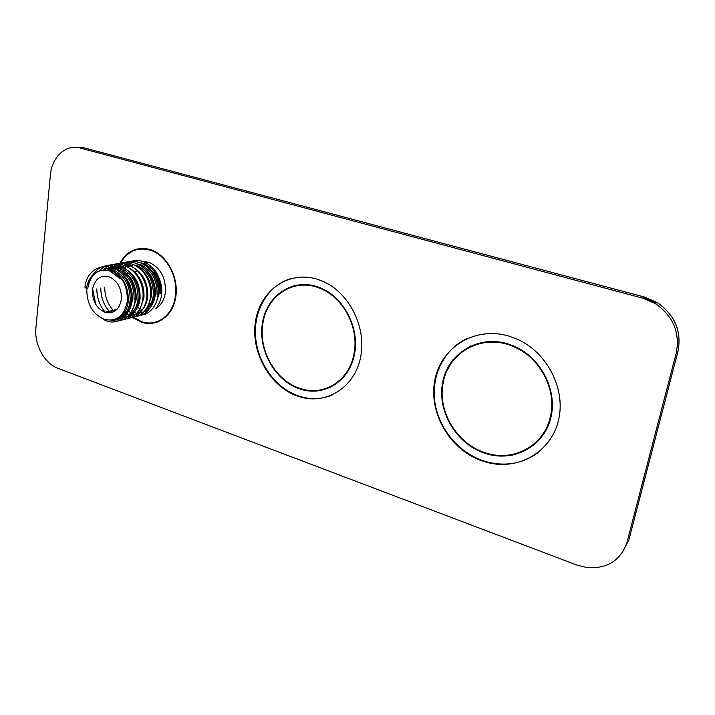 <?xml version="1.0" encoding="UTF-8"?>
<svg xmlns="http://www.w3.org/2000/svg" width="715" height="715" viewBox="0 0 715 715"><rect width="100%" height="100%" fill="white"/><g stroke="black" fill="none" stroke-linecap="round" stroke-linejoin="round"><path stroke-width="1.07" d="M118.699 265.73C125.42 251.617 135.841 246.192 149.971 249.455L151.696 250.044C167.382 255.809 178.705 277.518 175.845 296.537C173.191 315.637 157.345 327.3 141.91 322.349L132.597 317.523M117.269 269.841L117.501 269.046M117.698 268.438L117.886 267.893M118.359 266.588L118.592 265.998M316.102 286.331C290.951 278.68 266.203 296.645 262.342 323.564C258.133 350.386 274.998 380.443 299.236 388.763L301.524 389.487C324.789 396.476 349.34 380.979 354.461 354.497C359.86 328.122 343.888 297.154 320.266 287.805L316.102 286.331M507.632 343.79C478.058 334.817 448.189 353.344 442.71 382.016C436.811 410.571 455.643 443.237 484.01 452.997L487.657 454.132C514.55 461.792 543.489 446.249 550.622 418.57C558.058 391.016 541.201 357.688 514.237 346.212L507.632 343.79M332.69 394.805C322.608 399.122 312.115 399.783 301.194 396.78L298.075 395.788C274.873 387.646 257.016 362.103 255.487 335.514C253.87 308.925 269.001 284.329 291.908 278.314M316.691 279.065C287.886 270.413 259.768 291.085 255.434 321.75C250.697 352.298 269.832 386.484 297.44 396.065L300.559 397.057C326.925 404.779 354.747 387.217 360.637 357.098C366.84 327.104 348.795 291.792 321.982 280.95L316.691 279.065M538.744 452.094C523.523 463.409 506.399 466.707 487.371 462.006L482.393 460.469C457.475 451.683 438.179 427.445 434.747 401.276C431.315 375.107 444.176 349.233 466.967 338.535M508.857 336.086C474.975 325.933 441.039 347.276 434.872 379.933C428.231 412.457 449.592 449.601 481.892 460.835L486.87 462.373C517.294 470.72 549.96 453.104 558.138 421.716C566.646 390.462 547.735 352.549 517.249 339.205L508.857 336.086M50.39 175.175C51.784 156.996 65.843 143.849 80.268 148.05L642.714 298.155L655.351 303.607C673.226 316.102 680.179 332.609 676.211 353.13L627.028 542.167C620.575 560.775 607.008 569.212 586.318 567.469L576.54 564.93L57.915 368.314C44.393 363.515 34.079 344.344 35.929 327.658L50.39 175.175M354.238 352.361C350.332 379.674 325.084 396.36 301.551 388.88C276.821 382.203 258.571 351.709 262.736 324.637C265.917 295.876 293.963 277.134 320.079 288.386C342.843 297.065 358.823 326.773 354.238 352.361M443.318 382.212C448.618 351.405 483.385 332.824 513.951 346.82C540.174 357.598 557.119 390.024 550.318 416.881C544.267 445.168 514.684 461.577 487.693 453.471C457.868 445.811 436.776 411.554 443.318 382.212M92.503 289.763C92.199 300.765 96.337 308.272 104.917 312.285C113.748 314.198 119.235 309.908 121.389 299.424C121.782 288.565 117.769 281.049 109.35 276.875C100.225 274.739 94.612 279.038 92.503 289.763M149.605 303.437L151.401 302.883M121.729 273.202L122.417 271.906M123.248 270.565L123.981 269.528M125 268.295L125.634 267.616M126.993 266.364L128.289 265.381M129.201 264.8L130.076 264.309M141.141 262.798L143.644 263.486C155.387 269.055 161.081 279.1 160.732 293.624M156.049 308.442C161.197 305.144 164.298 299.844 165.371 292.551C166.041 278.046 160.669 268 149.274 262.414L143.089 261.35M86.783 288.333C86.569 303.589 92.414 313.939 104.31 319.382C116.59 322 124.24 316.003 127.261 301.39C127.833 286.223 122.256 275.695 110.521 269.814L107.259 268.911L110.628 269.787C122.685 275.606 128.584 286.054 128.334 301.14C126.93 311.472 122.265 317.612 114.32 319.551M112.496 269.43C124.535 275.239 130.425 285.66 130.166 300.711C128.763 311.052 124.079 317.183 116.116 319.105M117.153 318.729C125.688 317.281 130.738 311.114 132.293 300.22C132.776 287.323 128.101 277.492 118.261 270.717M132.338 310.685L136.216 299.308C136.494 284.364 130.648 274.015 118.663 268.259L116.518 268.67C128.521 274.435 134.384 284.82 134.116 299.8M104.774 269.913C109.547 266.65 114.793 265.98 120.504 267.911C132.463 273.648 138.308 283.98 138.022 298.888C137.182 306.136 134.375 311.445 129.603 314.832L128.834 314.511M125.036 316.763C133.517 315.306 138.549 309.184 140.104 298.405C140.399 283.524 134.572 273.228 122.623 267.499C117.269 265.676 112.291 266.177 107.688 268.992M108.689 269.206L110.548 268.045M121.514 266.364L124.446 267.151M140.229 308.576L143.965 297.512C144.493 284.999 139.997 275.373 130.479 268.634M110.888 269.886L112.684 268.429M113.497 267.875L116.42 266.418M125.509 265.64L128.351 266.409L130.443 266.007C142.312 271.673 148.094 281.88 147.782 296.627C146.209 307.298 141.204 313.367 132.776 314.841M113.131 270.887L113.917 270.002M115.24 268.751L116.634 267.651M117.475 267.097L118.467 266.525M129.469 264.916L132.23 265.667M147.969 306.494L151.562 295.751C152.125 283.489 147.746 274.006 138.442 267.285M136.065 264.934C147.889 270.556 153.627 280.691 153.296 295.349C152.465 302.329 149.748 307.495 145.154 310.864M140.372 312.947C148.756 311.472 153.734 305.448 155.307 294.884C155.879 282.747 151.571 273.327 142.365 266.624M139.872 264.21C151.652 269.805 157.372 279.896 157.032 294.482M155.575 304.447L159.025 294.017C159.615 282.014 155.361 272.656 146.262 265.971M106.553 311.892L107.599 312.875M109.949 312.884L108.376 311.454M110.494 310.954L112.139 312.437M120.781 316.602L121.8 316.745M122.953 316.834L123.927 316.834M113.703 311.803L112.309 310.516M114.4 310.015L115.294 310.855M124.508 314.403L123.195 314.26M124.026 313.215L125.134 313.697M126.823 314.287L127.422 314.448M132.034 312.804L131.578 312.661M134.599 312.464L135.126 312.598M120.603 262.923C128.039 250.625 138.361 246.514 151.58 250.607C166.872 255.97 178.178 277.286 175.443 295.813C173.271 314.966 157.264 326.969 141.945 321.786L132.847 317.076M146.888 322.805L146.968 323.386M149.149 304.76L148.934 307.182M102.343 318.604C120.317 331.286 139.237 306.172 127.833 282.774C117.028 258.928 87.471 262.593 84.942 287.233L86.354 288.395L87.775 288.181C90.573 273.818 98.089 268.089 110.325 270.985L120.156 278.609C116.599 273.505 112.3 270.279 107.259 268.911M137.655 307.289L138.808 308.031M140.131 308.755L141.195 309.255M159.66 290.692C160.285 283.033 157.935 276.741 152.59 271.807M93.567 274.006C103.353 258.83 126.457 265.265 133.213 285.365C140.533 305.359 127.172 325.575 111.567 320.15M95.739 304.376L92.789 289.709M99.555 270.779C110.611 258.044 132.132 266.722 137.682 286.179C143.76 305.636 130.675 324.19 115.714 319.23M105.436 312.446C99.778 305.957 96.9 298.092 96.802 288.869M103.639 269.939C114.713 257.346 136.118 266.052 141.597 285.401C147.594 304.751 134.536 323.171 119.628 318.255M119.28 318.148L118.744 317.961M110.628 312.795C104.211 306.261 100.922 298.012 100.77 288.029M107.777 269.01C118.922 256.658 140.14 265.488 145.494 284.704C151.357 303.929 138.335 322.152 123.507 317.281M123.177 317.183L122.649 317.004M121.863 316.709L121.067 316.37M114.203 311.543C108.001 305.046 104.837 296.94 104.712 287.207M110.441 269.725C120.79 255.952 142.884 263.317 148.961 282.756C155.575 302.141 142.5 321.303 127.35 316.325M127.038 316.227L126.528 316.057M125.751 315.771L124.973 315.44M123.972 314.957L123.043 314.448M113.015 270.824L113.649 269.886M114.239 269.099C124.517 255.273 146.611 262.485 152.715 281.853C159.365 301.167 146.298 320.338 131.158 315.378M130.863 315.288L130.362 315.118M127.851 314.046L126.93 313.545M125.795 312.857L124.767 312.133M116.938 269.993L117.564 269.072M118.109 268.366C128.36 254.594 150.391 261.762 156.469 281.049C163.083 300.273 150.034 319.364 134.938 314.439M134.652 314.35L134.17 314.189M133.419 313.912L132.668 313.599M131.694 313.143L130.791 312.661M129.674 311.981L128.655 311.284M127.404 310.319L126.269 309.318M121.934 267.633L123.329 266.034M124.624 264.8C135.448 257.275 145.833 259.482 155.772 271.414C163.789 285.267 163.833 297.663 155.906 308.603M86.354 288.395C89.527 274.006 97.392 268.223 109.958 271.056L120.156 278.609M145.038 322.536L144.671 323.046M157.318 322.17L153.654 322.545M148.461 322.921L151.687 323.412M136.869 249.598L140.363 248.4M330.536 387.342L321.652 389.711M308.683 390.319L316.62 391.087M533.739 445.168L520.869 451.925M499.66 455.41L512.861 455.062M286.465 289.173L294.884 285.491M459.28 354.131L470.944 345.81M621.791 553.455L628.887 539.825L677.883 351.735C681.842 331.322 674.933 314.904 657.148 302.49L644.573 297.074L84.2 147.862L80.268 148.05M84.2 147.862L75.79 147.344M644.689 297.1L642.714 298.155M677.918 351.619L676.211 353.13M628.932 539.646L627.028 542.167M134.697 249.633L131.989 251.439M644.581 298.28L656.111 303.133M452.97 359.77L446.839 371.139M281.665 291.246L275.936 296.788M494.691 341.502L494.235 342.163M497.64 342.431L498.105 341.806M547.386 425.836L548.208 425.72M549.424 422.511L548.637 422.645M486.87 462.373L487.371 462.006M300.559 397.057L301.194 396.78M677.918 351.646C681.887 331.26 674.96 314.868 657.148 302.49L655.351 303.607M487.657 454.132L488.327 453.65M677.9 351.717L628.932 539.682M628.905 539.798L622.068 553.053M470.023 346.239L459.039 354.345M294.276 285.634L286.259 289.271M140.149 248.427L136.797 249.615M321.035 288.118L320.079 288.386M514.711 346.426L513.951 346.82M116.974 309.407L104.917 312.285M143.644 263.486L149.274 262.414M120.504 267.911L122.623 267.499M152.635 250.42L151.58 250.607M139.085 310.81L140.077 310.56M136.422 271.494L134.635 271.852M128.62 273.041L126.796 273.407M124.669 273.827L122.828 274.194"/></g></svg>
